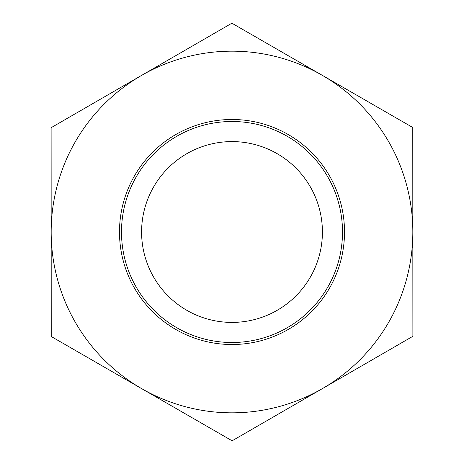 <?xml version="1.0" encoding="UTF-8"?>
<svg xmlns="http://www.w3.org/2000/svg" width="464" height="464" viewBox="0 0 464 464"><rect width="100%" height="100%" fill="white"/><g stroke="black" fill="none" stroke-linecap="round" stroke-linejoin="round"><path stroke-width="0.7" d="M322.41 232A90.41 90.41 0 0 1 232 322.41A90.41 90.41 0 0 1 141.59 232A90.41 90.41 0 0 1 232 141.59A90.41 90.41 0 0 1 322.41 232M278.145 332.41A110.507 110.507 0 0 0 295.881 141.833A110.507 110.507 0 0 0 121.968 221.763A110.507 110.507 0 0 0 278.145 332.41M342.507 231.936A110.507 110.507 0 0 1 176.801 327.735A110.507 110.507 0 0 1 176.691 136.335A110.507 110.507 0 0 1 342.507 231.936M344.514 231.936A112.514 112.514 0 0 0 175.688 134.595A112.514 112.514 0 0 0 175.798 329.475A112.514 112.514 0 0 0 344.514 231.936M141.677 388.652A180.827 180.827 0 0 0 412.827 231.896A180.827 180.827 0 0 0 141.497 75.452A180.827 180.827 0 0 0 141.677 388.652L51.237 336.504L51.115 127.704L231.878 23.2L412.763 127.496L412.885 336.296L232.122 440.8L141.677 388.652M232 121.493L232 342.507L232 121.493"/></g></svg>
